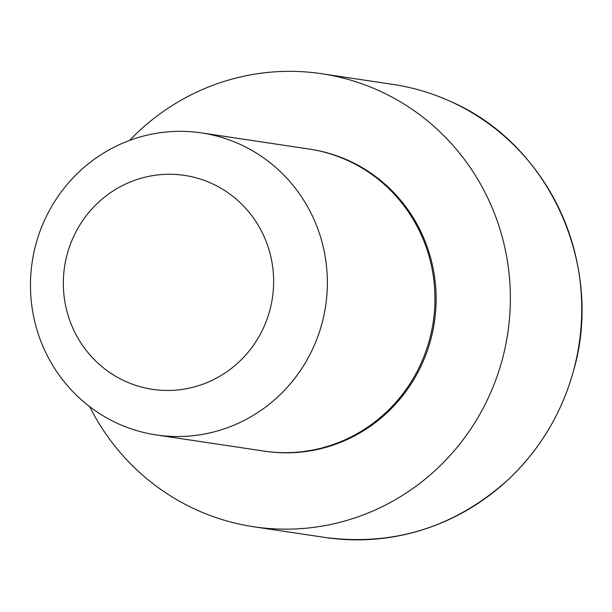 <?xml version="1.0" encoding="UTF-8"?>
<svg xmlns="http://www.w3.org/2000/svg" width="612" height="612" viewBox="0 0 612 612"><rect width="100%" height="100%" fill="white"/><g stroke="black" fill="none" stroke-linecap="round" stroke-linejoin="round"><path stroke-width="0.92" d="M201.555 132.919L309.152 149.053A152.702 148.356 98.5 0 1 312.158 149.535L313.344 149.741A152.671 148.334 98.5 0 1 349.429 160.948A152.671 148.334 98.5 0 1 430.312 341.282A152.671 148.334 98.5 0 1 268.071 451.648L266.878 451.495A152.702 148.356 98.5 0 1 263.864 451.075L156.267 434.941A152.702 148.356 98.5 0 1 32.199 261.928A152.702 148.356 98.5 0 1 201.555 132.919A152.702 148.356 98.5 0 1 240.654 144.616A152.702 148.356 98.5 0 1 321.124 326.479A152.702 148.356 98.5 0 1 156.267 434.941M129.599 140.423A229.049 222.531 98.5 0 1 321.667 73.723A229.049 222.531 98.5 0 1 380.304 91.272A229.049 222.531 98.5 0 1 501.014 364.063A229.049 222.531 98.5 0 1 253.735 526.764A229.049 222.531 98.5 0 1 89.681 406.659M212.211 183.684A108.163 105.088 98.5 0 1 229.439 369.916A108.163 105.088 98.5 0 1 63.801 293.5A108.163 105.088 98.5 0 1 212.211 183.684M312.158 149.535A152.702 148.356 98.5 0 1 348.243 160.749A152.702 148.356 98.5 0 1 429.15 341.106A152.702 148.356 98.5 0 1 266.878 451.495M321.667 73.723L393.034 84.425A229.049 222.531 98.5 0 1 451.671 101.975A229.049 222.531 98.5 0 1 572.381 374.766A229.049 222.531 98.5 0 1 325.102 537.466L253.735 526.764M325.102 537.466C394.204 546.332 455.152 527.131 507.96 479.869C539.807 449.828 561.655 413.49 573.505 370.849C604.296 265.761 549.408 144.646 451.679 101.975C432.936 93.345 413.391 87.493 393.034 84.425"/></g></svg>
